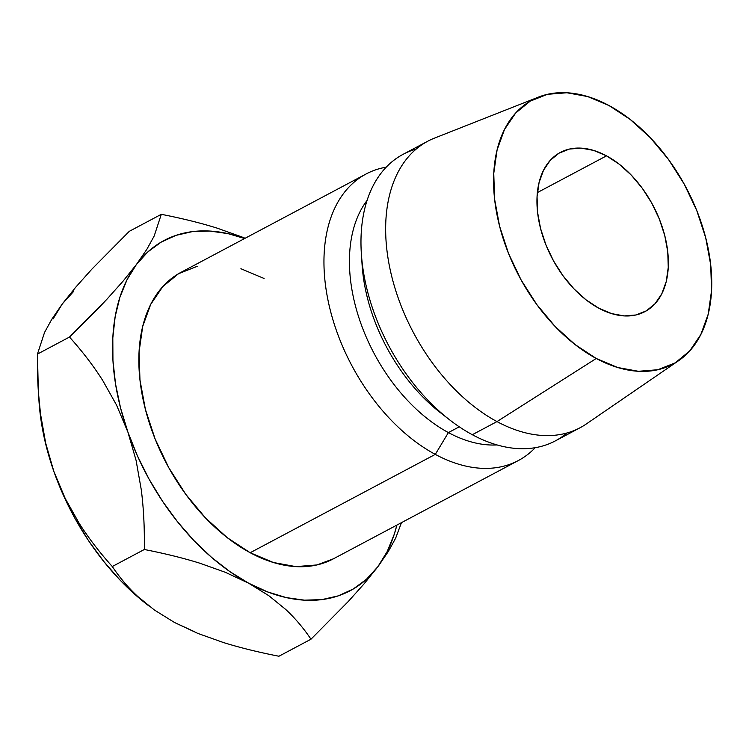 <?xml version="1.0" encoding="UTF-8"?>
<svg xmlns="http://www.w3.org/2000/svg" width="749" height="749" viewBox="0 0 749 749"><rect width="100%" height="100%" fill="white"/><g stroke="black" fill="none" stroke-linecap="round" stroke-linejoin="round"><path stroke-width="1.12" d="M606.512 155.848A90.142 56.952 -118 0 1 665.028 236.647A90.142 56.952 -118 0 1 644.955 311.621A90.142 56.952 -118 0 1 598.797 308.204L611.671 313.625L624.198 315.919L635.892 314.983L646.312 310.863L655.057 303.71L661.788 293.805L666.245 281.521L668.258 267.337L667.752 251.795L664.738 235.495L659.345 219.064L651.77 203.129L642.314 188.308L631.323 175.163L619.236 164.2L606.512 155.848L593.648 150.418L581.121 148.133L569.418 149.06L558.997 153.18L550.262 160.333L543.531 170.238L539.074 182.522L537.061 196.706L537.567 212.248L540.572 228.548L545.974 244.979L553.539 260.914L563.005 275.744L573.987 288.889L586.074 299.843L598.797 308.204A90.142 56.952 -118 0 1 540.282 227.396A90.142 56.952 -118 0 1 560.364 152.422A90.142 56.952 -118 0 1 606.512 155.848L537.37 192.587L606.512 155.848M435.291 454.381A162.252 102.51 -118 0 1 329.972 308.934A162.252 102.51 -118 0 1 366.102 173.983A162.252 102.51 -118 0 1 386.222 167.167A162.252 102.51 62 0 0 326.733 293.468A162.252 102.51 62 0 0 435.291 454.381L448.398 432.585A144.22 91.116 -118 0 1 360.456 322.323A144.22 91.116 -118 0 1 367.104 200.376A144.22 91.116 62 0 0 360.456 322.323A144.22 91.116 62 0 0 448.398 432.585L459.259 426.818L448.398 432.585A144.22 91.116 62 0 0 497.046 444.934A144.22 91.116 -118 0 1 448.398 432.585L435.291 454.381A162.252 102.51 62 0 0 535.263 447.677A162.252 102.51 -118 0 1 518.364 460.541A162.252 102.51 -118 0 1 435.291 454.381L250.185 552.725L435.291 454.381M366.102 173.983L181.005 272.327A162.252 102.51 62 0 0 144.866 407.287A162.252 102.51 62 0 0 250.185 552.725L273.357 562.499L295.902 566.619L316.958 564.943L333.455 558.782M444.943 416.088A144.22 91.116 -118 0 1 361.851 259.706M538.578 97.061A149.631 94.533 -118 0 1 609.059 105.572L630.181 119.437L650.244 137.629L668.483 159.453L684.183 184.057L696.757 210.516L705.708 237.798L710.707 264.856L711.55 290.649L708.208 314.196L700.811 334.578L689.642 351.019L675.13 362.891L657.828 369.734L638.41 371.289L617.616 367.487L596.251 358.481L496.99 421.593L596.251 358.481A149.631 94.533 -118 0 1 497.963 219.382A149.631 94.533 -118 0 1 538.578 97.061L434.457 138.134A162.252 102.51 62 0 0 390.407 270.773A162.252 102.51 62 0 0 496.99 421.593L472.31 434.71L496.99 421.593A162.252 102.51 -118 0 1 391.671 276.147A162.252 102.51 -118 0 1 427.81 141.196L403.131 154.313A162.252 102.51 62 0 0 366.991 289.264A162.252 102.51 62 0 0 472.31 434.71A162.252 102.51 -118 0 1 449.578 419.805A162.252 102.51 -118 0 1 361.364 253.789A162.252 102.51 -118 0 1 416.172 149.088M361.364 253.789L362.123 265.212A144.22 91.116 62 0 0 440.534 412.783L449.578 419.805M147.113 604.555L137.544 596.719L120.018 580.054L103.587 561.235L88.504 540.609L75.04 518.514L63.431 495.332L53.862 471.458L45.689 443.165L40.493 413.804L38.349 391.568L37.45 354.08L69.488 337.05C82.456 351.506 93.513 365.943 102.66 380.37L116.526 405.031L127.91 432.117L136.084 460.401L141.28 489.771C143.611 507.944 144.623 527.848 144.323 549.494C165.164 553.586 183.702 558.174 199.936 563.239L225.393 572.32L248.64 583.199A198.307 125.289 -118 0 1 127.91 432.117L136.084 460.401L141.28 489.771C143.649 508.421 144.66 528.326 144.323 549.494C164.724 553.474 183.271 558.052 199.936 563.239L225.393 572.32L248.64 583.199L268.872 595.736L285.659 609.405C295.031 618.112 303.467 628.055 310.966 639.215L278.928 656.236L310.966 639.215L348.238 601.541L364.257 583.649L377.871 566.693A198.307 125.289 -118 0 1 248.64 583.199L268.872 595.736L285.659 609.405C295.237 618.346 303.673 628.28 310.966 639.215L348.238 601.541L364.257 583.649L377.871 566.693A198.307 125.289 -118 0 0 396.876 525.086L394.339 534.037L387.214 551.526L377.871 566.693L366.458 579.277L353.182 589.051L338.248 595.867L321.939 599.593L304.515 600.174L286.287 597.599L267.552 591.907L248.64 583.199L229.877 571.627L211.583 557.378L194.066 540.712L177.625 521.894L162.542 501.268L149.079 479.173L137.47 455.991L127.91 432.117L120.552 407.962L115.533 383.937L112.94 360.456L112.818 337.911L115.159 316.705L119.934 297.184L127.049 279.695L136.393 264.528L147.806 251.945L161.091 242.17L176.015 235.355L192.324 231.628L209.748 231.048L227.986 233.622L244.614 238.528A198.307 125.289 -118 0 0 136.393 264.528L123.014 281.212L106.985 299.141C96.2 310.713 83.701 323.353 69.488 337.05C82.203 351.15 93.26 365.596 102.66 380.37L116.526 405.031L127.91 432.117A198.307 125.289 -118 0 1 136.393 264.528L123.014 281.212L106.985 299.141L69.488 337.05L37.45 354.08L44.547 332.434L51.85 319.168L62.354 303.869L73.767 291.286M264.079 278.488L240.906 268.722M197.305 266.279L178.552 273.703L162.814 286.577L150.699 304.403L142.685 326.508L139.061 352.039L139.969 380.015L145.39 409.347L155.099 438.933L168.731 467.619L185.761 494.303L205.526 517.962L227.284 537.688L250.185 552.725A162.252 102.51 62 0 0 333.258 558.894L518.364 460.541M596.251 358.481L575.129 344.606L555.065 326.414L536.836 304.59L521.126 279.986L508.552 253.527L499.602 226.254L494.602 199.197L493.76 173.393L497.102 149.856L504.508 129.465L515.677 113.024L530.189 101.152L547.482 94.308L566.899 92.764L587.693 96.565L609.059 105.572A149.631 94.533 -118 0 1 704.903 234.727A149.631 94.533 -118 0 1 678.641 360.662A149.631 94.533 -118 0 1 596.251 358.481M567.012 432.978A162.252 102.51 -118 0 1 472.31 434.71A162.252 102.51 62 0 0 555.384 440.871L580.063 427.754A162.252 102.51 -118 0 1 496.99 421.593A162.252 102.51 62 0 0 586.327 423.962L678.641 360.662M395.603 538.278L401.445 522.662L395.603 538.278L388.244 551.61L395.603 538.278M377.871 566.693L388.244 551.61M216.882 228.052C200.217 222.874 181.689 218.296 161.307 214.317L154.2 235.963L146.907 249.23L136.393 264.528L146.907 249.23L154.2 235.963L161.307 214.317L129.259 231.347L161.307 214.317C182.129 218.408 200.657 222.987 216.882 228.052L242.33 237.124L216.882 228.052M245.11 238.266L242.33 237.124L245.11 238.266M193.514 631.248L174.536 622.503M38.349 391.568L39.004 401.417A198.307 125.289 62 0 0 53.862 471.458L65.257 498.544L79.113 523.205C88.26 537.632 99.317 552.069 112.284 566.525L144.323 549.494L112.284 566.525C119.784 577.685 128.219 587.628 137.591 596.335L154.378 610.004L174.601 622.541L197.858 633.42L223.305 642.492C239.54 647.567 258.077 652.154 278.928 656.236C258.517 652.267 239.98 647.679 223.305 642.492L197.858 633.42L174.601 622.541L154.378 610.004L137.591 596.335C128.004 587.385 119.568 577.451 112.284 566.525C99.58 552.425 88.522 537.979 79.113 523.205L65.257 498.544L53.862 471.458L46.513 447.303L41.495 423.279L38.995 401.324M53.01 319.037L62.354 303.869L75.743 287.185L91.771 269.247L129.259 231.347L91.771 269.247L75.743 287.185L62.354 303.869L51.85 319.168L44.547 332.434L37.45 354.08C37.15 375.726 38.162 395.631 40.493 413.804L45.689 443.165L53.862 471.458A198.307 125.289 62 0 0 146.813 604.321L148.733 605.81"/></g></svg>
